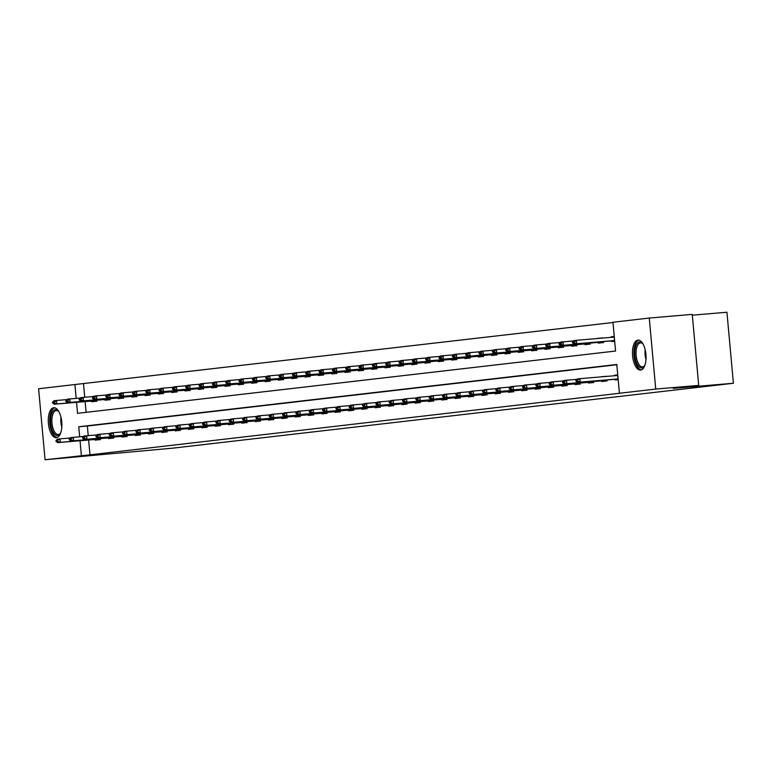 <?xml version="1.0" encoding="UTF-8"?>
<svg xmlns="http://www.w3.org/2000/svg" width="772" height="772" viewBox="0 0 772 772"><rect width="100%" height="100%" fill="white"/><g stroke="black" fill="none" stroke-linecap="round" stroke-linejoin="round"><path stroke-width="1.16" d="M640.625 370.058A15.035 6.707 85.1 0 1 640.528 370.068A15.035 6.707 85.1 0 1 632.586 355.757A15.035 6.707 85.1 0 1 637.904 340.114A15.035 6.707 85.1 0 1 637.99 340.105A15.035 6.707 85.1 0 1 645.932 354.416A15.035 6.707 85.1 0 1 640.625 370.058M56.443 437.685A15.035 6.707 85.1 0 1 56.346 437.695A15.035 6.707 85.1 0 1 48.404 423.384A15.035 6.707 85.1 0 1 53.712 407.741A15.035 6.707 85.1 0 1 53.808 407.741A15.035 6.707 85.1 0 1 61.75 422.052A15.035 6.707 85.1 0 1 56.443 437.685M692.32 315.179L726.934 312.245L733.4 383.259L173.652 448.059L45.066 459.755L38.6 388.741L74.923 384.533L76.177 398.4M612.978 322.513L74.923 384.533M76.544 402.337L77.538 413.329L615.573 351.038L612.958 322.252L649.271 318.045L655.737 389.059L619.424 393.266L616.799 364.48L78.763 426.762L79.67 436.788M655.737 389.059L698.708 385.411L692.243 314.397L649.271 318.045M83.511 383.809L84.737 397.262M85.132 401.614L86.107 412.335M91.646 401.064L91.714 401.768L96.838 401.179L96.751 400.214M104.982 399.52L105.04 400.224L110.174 399.635L110.078 398.67M118.309 397.976L118.377 398.68L123.501 398.091L123.414 397.126M131.636 396.432L131.703 397.136L136.837 396.547L136.74 395.582M144.972 394.888L145.04 395.602L150.164 395.003L150.077 394.038M158.299 393.344L158.366 394.058L163.49 393.459L163.403 392.494M171.635 391.8L171.702 392.514L176.827 391.915L176.74 390.95M184.962 390.256L185.029 390.97L190.153 390.371L190.066 389.406M198.298 388.712L198.365 389.426L203.49 388.827L203.403 387.872M211.625 387.168L211.692 387.882L216.816 387.283L216.729 386.328M224.961 385.624L225.028 386.338L230.153 385.739L230.066 384.784M238.287 384.08L238.355 384.794L243.479 384.195L243.392 383.24M251.624 382.536L251.691 383.25L256.815 382.661L256.729 381.696M264.95 380.992L265.018 381.706L270.142 381.117L270.055 380.152M278.287 379.448L278.345 380.162L283.478 379.573L283.392 378.608M291.613 377.913L291.681 378.618L296.805 378.029L296.718 377.064M304.95 376.369L305.008 377.074L310.141 376.485L310.055 375.52M318.276 374.825L318.344 375.53L323.468 374.941L323.381 373.976M331.613 373.281L331.671 373.986L336.804 373.397L336.717 372.432M344.939 371.737L345.007 372.451L350.131 371.853L350.044 370.888M358.276 370.193L358.333 370.907L363.467 370.309L363.38 369.344M371.602 368.649L371.67 369.363L376.794 368.765L376.707 367.8M384.938 367.105L384.996 367.819L390.13 367.221L390.043 366.256M398.265 365.561L398.333 366.275L403.457 365.677L403.37 364.722M411.601 364.017L411.659 364.731L416.793 364.133L416.706 363.178M424.928 362.473L424.996 363.187L430.12 362.589L430.033 361.634M438.264 360.929L438.322 361.643L443.456 361.045L443.369 360.09M451.591 359.385L451.659 360.099L456.783 359.511L456.696 358.546M464.927 357.841L464.985 358.555L470.119 357.967L470.023 357.002M478.254 356.307L478.322 357.011L483.446 356.423L483.359 355.458M491.581 354.763L491.648 355.467L496.782 354.879L496.686 353.914M504.917 353.219L504.984 353.923L510.109 353.335L510.022 352.37M518.244 351.675L518.311 352.379L523.435 351.791L523.348 350.826M531.58 350.131L531.647 350.835L536.772 350.247L536.685 349.282M544.907 348.587L544.974 349.301L550.098 348.703L550.011 347.738M558.243 347.043L558.31 347.757L563.435 347.159L563.348 346.194M571.569 345.499L571.637 346.213L576.761 345.615L576.674 344.65M584.906 343.955L584.973 344.669L590.097 344.071L590.011 343.106M598.232 342.411L598.3 343.125L603.424 342.527L603.337 341.571M597.875 338.474L603.019 338.03M611.569 340.867L611.636 341.581L614.686 341.224M611.241 337.335L611.192 336.785L614.251 336.428M88.626 440.001L89.977 454.824L619.424 393.266M616.828 364.741L87.352 426.038L88.23 435.649M95.139 439.451L95.207 440.156L100.331 439.567L100.244 438.602M108.476 437.907L108.534 438.612L113.667 438.023L113.571 437.058M121.802 436.363L121.87 437.068L126.994 436.479L126.907 435.514M135.129 434.819L135.196 435.524L140.33 434.935L140.234 433.97M148.465 433.275L148.533 433.98L153.657 433.391L153.57 432.426M161.792 431.731L161.859 432.445L166.993 431.847L166.897 430.882M175.128 430.187L175.196 430.901L180.32 430.303L180.233 429.338M188.455 428.643L188.522 429.357L193.647 428.759L193.56 427.794M201.791 427.099L201.859 427.813L206.983 427.215L206.896 426.25M215.118 425.555L215.185 426.269L220.31 425.671L220.223 424.716M228.454 424.011L228.522 424.725L233.646 424.127L233.559 423.172M241.781 422.467L241.848 423.181L246.972 422.583L246.886 421.628M255.117 420.923L255.185 421.637L260.309 421.039L260.222 420.084M268.444 419.379L268.511 420.093L273.635 419.505L273.549 418.54M281.78 417.835L281.838 418.549L286.972 417.961L286.885 416.996M295.107 416.301L295.174 417.005L300.298 416.417L300.212 415.452M308.443 414.757L308.501 415.461L313.635 414.873L313.548 413.908M321.77 413.213L321.837 413.917L326.961 413.329L326.874 412.364M335.106 411.669L335.164 412.373L340.298 411.785L340.211 410.82M348.433 410.125L348.5 410.829L353.624 410.241L353.537 409.276M361.769 408.581L361.827 409.295L366.961 408.697L366.874 407.732M375.095 407.037L375.163 407.751L380.287 407.153L380.2 406.188M388.432 405.493L388.49 406.207L393.623 405.609L393.537 404.644M401.758 403.949L401.826 404.663L406.95 404.065L406.863 403.1M415.095 402.405L415.153 403.119L420.286 402.521L420.2 401.565M428.421 400.861L428.489 401.575L433.613 400.977L433.526 400.021M441.758 399.317L441.816 400.031L446.949 399.433L446.863 398.477M455.084 397.773L455.152 398.487L460.276 397.898L460.189 396.933M468.421 396.229L468.479 396.943L473.612 396.354L473.525 395.389M481.747 394.685L481.815 395.399L486.939 394.81L486.852 393.845M495.074 393.151L495.142 393.855L500.275 393.266L500.179 392.301M508.41 391.607L508.478 392.311L513.602 391.722L513.515 390.757M521.737 390.063L521.804 390.767L526.938 390.178L526.842 389.213M535.073 388.519L535.141 389.223L540.265 388.634L540.178 387.669M548.4 386.975L548.467 387.679L553.592 387.09L553.505 386.125M561.736 385.431L561.804 386.145L566.928 385.546L566.841 384.581M575.063 383.887L575.13 384.601L580.254 384.002L580.168 383.037M588.399 382.343L588.467 383.057L593.591 382.458L593.504 381.493M601.726 380.799L601.793 381.513L606.917 380.914L606.831 379.949M601.369 376.861L606.512 376.418M615.062 379.255L615.13 379.969L618.179 379.612M614.744 375.723L614.686 375.173L617.745 374.816M698.708 385.411L673.242 388.364L733.4 383.259M89.977 454.824L45.066 459.755M80.037 440.725L81.378 455.557M87.352 426.038L78.763 426.762M603.009 337.885L597.866 338.329M606.502 376.273L601.359 376.717M614.251 336.524L611.192 336.785M617.745 374.912L614.686 375.173M55.941 440.725L55.989 441.294L57.273 441.15L57.224 440.571L55.941 440.725L57.408 439.171L59.965 438.872L60.284 442.327L100.273 438.921M57.224 440.571L59.965 438.872L70.397 437.985M100.408 439.702L99.25 439.114L57.717 442.626L60.284 442.327L57.273 441.15M55.989 441.294L57.717 442.626M66.903 399.597L56.472 400.485L56.79 403.939L54.223 404.238L96.789 400.61M96.915 401.315L95.757 400.726M53.731 402.183L52.448 402.337L52.496 402.907L53.779 402.762L56.472 400.485L53.915 400.784L52.448 402.337M96.78 400.533L56.79 403.939L53.779 402.762M54.223 404.238L52.496 402.907M60.737 432.812A13.008 5.809 85.1 0 1 60.293 433.594A13.008 5.809 85.1 0 1 52.042 429.657A13.008 5.809 85.1 0 1 51.56 413.85A13.008 5.809 85.1 0 1 58.383 411.119A13.008 5.809 85.1 0 1 58.952 411.814M58.74 411.544A12.043 5.375 -94.9 0 0 56.288 410.521A12.043 5.375 -94.9 0 0 52.149 416.996A12.043 5.375 -94.9 0 0 53.229 429.058A12.043 5.375 -94.9 0 0 58.334 434.53A12.043 5.375 -94.9 0 0 60.573 433.121M54.715 407.799A14.938 6.668 -94.9 0 0 51.396 430.699A14.938 6.668 -94.9 0 0 57.234 437.483M644.919 365.185A13.008 5.809 85.1 0 1 644.475 365.967A13.008 5.809 85.1 0 1 641.812 367.926A13.008 5.809 85.1 0 1 634.864 355.641A13.008 5.809 85.1 0 1 639.457 342.015A13.008 5.809 85.1 0 1 642.565 343.492A13.008 5.809 85.1 0 1 643.134 344.177M642.931 343.907A12.043 5.375 -94.9 0 0 640.48 342.893A12.043 5.375 -94.9 0 0 640.403 342.903A12.043 5.375 -94.9 0 0 636.147 355.438A12.043 5.375 -94.9 0 0 642.516 366.903A12.043 5.375 -94.9 0 0 642.584 366.893A12.043 5.375 -94.9 0 0 644.755 365.484M638.898 340.162A14.938 6.668 -94.9 0 0 633.995 355.535A14.938 6.668 -94.9 0 0 641.416 369.856M69.277 439.181L69.326 439.75L70.609 439.606L70.551 439.027L69.277 439.181L70.734 437.627L73.301 437.328L73.61 440.783L113.609 437.377M70.551 439.027L73.301 437.328L83.723 436.441M113.745 438.158L112.577 437.579L71.053 441.082L73.61 440.783L70.609 439.606M69.326 439.75L71.053 441.082M82.604 437.637L82.652 438.216L83.936 438.062L83.887 437.483L82.604 437.637L84.071 436.083L86.628 435.784L86.946 439.239L126.936 435.833M83.887 437.483L86.628 435.784L97.06 434.897M127.071 436.614L125.913 436.035L84.38 439.538L86.946 439.239L83.936 438.062M82.652 438.216L84.38 439.538M80.23 398.053L69.808 398.941L70.117 402.395L67.56 402.695L110.116 399.066M110.251 399.771L109.084 399.192M67.058 400.639L65.774 400.793L65.832 401.372L67.116 401.218L69.808 398.941L67.241 399.24L65.774 400.793M110.116 398.989L70.117 402.395L67.116 401.218M67.56 402.695L65.832 401.372M93.566 396.509L83.135 397.397L83.453 400.851L80.886 401.15L123.452 397.522M123.578 398.227L122.42 397.648M80.394 399.105L79.111 399.249L79.159 399.828L80.442 399.674L83.135 397.397L80.578 397.696L79.111 399.249M123.443 397.445L83.453 400.851L80.442 399.674M80.886 401.15L79.159 399.828M95.931 436.093L95.989 436.672L97.272 436.518L97.214 435.948L95.931 436.093L97.397 434.539L99.964 434.24L100.273 437.695L140.263 434.298M97.214 435.948L99.964 434.24L110.386 433.353M140.407 435.07L139.24 434.491L97.716 437.994L100.273 437.695L97.272 436.518M95.989 436.672L97.716 437.994M109.267 434.549L109.315 435.128L110.599 434.974L110.55 434.404L109.267 434.549L110.734 432.995L113.291 432.696L113.609 436.151L153.599 432.754M110.55 434.404L113.291 432.696L123.723 431.809M153.734 433.526L152.576 432.947L111.043 436.45L113.609 436.151L110.599 434.974M109.315 435.128L111.043 436.45M122.594 433.005L122.651 433.584L123.935 433.43L123.877 432.86L122.594 433.005L124.06 431.452L126.627 431.152L126.936 434.607L166.926 431.21M123.877 432.86L126.627 431.152L137.049 430.265M167.07 431.982L165.903 431.403L124.379 434.906L126.936 434.607L123.935 433.43M122.651 433.584L124.379 434.906M106.893 394.965L96.471 395.853L96.78 399.307L94.223 399.606L136.779 395.978M136.914 396.683L135.747 396.104M93.721 397.561L92.437 397.705L92.495 398.284L93.779 398.13L96.471 395.853L93.904 396.152L92.437 397.705M136.769 395.911L96.78 399.307L93.779 398.13M94.223 399.606L92.495 398.284M120.229 393.421L109.798 394.309L110.116 397.763L107.549 398.062L150.115 394.434M150.241 395.139L149.083 394.56M107.057 396.017L105.774 396.161L105.822 396.74L107.105 396.586L109.798 394.309L107.231 394.608L105.774 396.161M150.106 394.367L110.116 397.763L107.105 396.586M107.549 398.062L105.822 396.74M133.556 391.887L123.134 392.765L123.443 396.219L120.886 396.518L163.442 392.89M163.577 393.595L162.41 393.016M120.384 394.473L119.1 394.617L119.158 395.196L120.442 395.042L123.134 392.765L120.567 393.064L119.1 394.617M163.432 392.823L123.443 396.219L120.442 395.042M120.886 396.518L119.158 395.196M135.93 431.461L135.978 432.04L137.262 431.886L137.213 431.316L135.93 431.461L137.387 429.907L139.954 429.608L140.272 433.063L180.262 429.666M137.213 431.316L139.954 429.608L150.386 428.73M180.397 430.438L179.239 429.859L137.705 433.362L140.272 433.063L137.262 431.886M135.978 432.04L137.705 433.362M146.892 390.342L136.461 391.221L136.779 394.675L134.212 394.974L176.778 391.356M176.904 392.051L175.746 391.472M133.72 392.929L132.437 393.073L132.485 393.652L133.768 393.498L136.461 391.221L133.894 391.52L132.437 393.073M176.769 391.279L136.779 394.675L133.768 393.498M134.212 394.974L132.485 393.652M149.257 429.917L149.314 430.496L150.598 430.342L150.54 429.772L149.257 429.917L150.723 428.363L153.29 428.064L153.599 431.519L193.589 428.122M150.54 429.772L153.29 428.064L163.712 427.186M193.733 428.904L192.566 428.315L151.042 431.818L153.599 431.519L150.598 430.342M149.314 430.496L151.042 431.818M160.219 388.798L149.797 389.677L150.106 393.131L147.548 393.43L190.105 389.812M190.24 390.516L189.072 389.928M147.047 391.385L145.763 391.529L145.821 392.108L147.105 391.964L149.797 389.677L147.23 389.976L145.763 391.529M190.095 389.735L150.106 393.131L147.105 391.964M147.548 393.43L145.821 392.108M162.593 428.373L162.641 428.952L163.925 428.807L163.876 428.228L162.593 428.373L164.05 426.82L166.617 426.52L166.935 429.975L206.925 426.578M163.876 428.228L166.617 426.52L177.049 425.642M207.06 427.36L205.902 426.771L164.368 430.274L166.935 429.975L163.925 428.807M162.641 428.952L164.368 430.274M173.555 387.255L163.124 388.133L163.442 391.587L160.875 391.887L203.441 388.268M203.567 388.972L202.409 388.384M160.383 389.841L159.1 389.985L159.148 390.564L160.431 390.42L163.124 388.133L160.557 388.432L159.1 389.985M203.432 388.191L163.442 391.587L160.431 390.42M160.875 391.887L159.148 390.564M175.919 426.829L175.977 427.408L177.261 427.263L177.203 426.684L175.919 426.829L177.386 425.275L179.953 424.976L180.262 428.431L220.252 425.034M177.203 426.684L179.953 424.976L190.375 424.098M220.396 425.816L219.229 425.227L177.695 428.73L180.262 428.431L177.261 427.263M175.977 427.408L177.695 428.73M186.882 385.71L176.46 386.589L176.769 390.053L174.202 390.342L216.768 386.724M216.893 387.428L215.735 386.84M173.71 388.297L172.426 388.441L172.484 389.02L173.768 388.876L176.46 386.589L173.893 386.888L172.426 388.441M216.758 386.647L176.769 390.053L173.768 388.876M174.202 390.342L172.484 389.02M189.256 425.285L189.304 425.864L190.588 425.719L190.539 425.14L189.256 425.285L190.713 423.731L193.28 423.442L193.598 426.897L233.588 423.49M190.539 425.14L193.28 423.442L203.712 422.554M233.723 424.272L232.565 423.683L191.031 427.186L193.598 426.897L190.588 425.719M189.304 425.864L191.031 427.186M200.218 384.166L189.787 385.054L190.105 388.509L187.538 388.798L230.104 385.18M230.23 385.884L229.072 385.296M187.046 386.753L185.762 386.897L185.811 387.476L187.094 387.332L189.787 385.054L187.22 385.344L185.762 386.897M230.095 385.103L190.105 388.509L187.094 387.332M187.538 388.798L185.811 387.476M202.582 423.741L202.64 424.32L203.924 424.175L203.866 423.596L202.582 423.741L204.049 422.188L206.616 421.898L206.925 425.353L246.915 421.946M203.866 423.596L206.616 421.898L217.038 421.01M247.05 422.728L245.892 422.139L204.358 425.642L206.925 425.353L203.924 424.175M202.64 424.32L204.358 425.642M213.545 382.623L203.123 383.51L203.432 386.965L200.865 387.255L243.431 383.636M243.556 384.34L242.398 383.752M200.373 385.209L199.089 385.363L199.147 385.932L200.43 385.788L203.123 383.51L200.556 383.8L199.089 385.363M243.421 383.559L203.432 386.965L200.43 385.788M200.865 387.255L199.147 385.932M215.919 422.207L215.967 422.776L217.25 422.631L217.202 422.052L215.919 422.207L217.376 420.643L219.943 420.354L220.261 423.809L260.251 420.402M217.202 422.052L219.943 420.354L230.374 419.466M260.386 421.184L259.228 420.595L217.694 424.098L220.261 423.809L217.25 422.631M215.967 422.776L217.694 424.098M226.881 381.078L216.45 381.966L216.768 385.421L214.201 385.71L256.767 382.092M256.893 382.796L255.735 382.208M213.709 383.665L212.425 383.819L212.474 384.388L213.757 384.244L216.45 381.966L213.883 382.256L212.425 383.819M256.758 382.015L216.768 385.421L213.757 384.244M214.201 385.71L212.474 384.388M229.245 420.663L229.303 421.232L230.587 421.087L230.529 420.508L229.245 420.663L230.712 419.099L233.279 418.81L233.588 422.265L273.577 418.858M230.529 420.508L233.279 418.81L243.701 417.922M273.713 419.64L272.555 419.051L231.021 422.554L233.588 422.265L230.587 421.087M229.303 421.232L231.021 422.554M240.208 379.534L229.776 380.422L230.095 383.877L227.528 384.176L270.094 380.548M270.219 381.252L269.061 380.664M227.036 382.121L225.752 382.275L225.81 382.844L227.093 382.7L229.776 380.422L227.219 380.721L225.752 382.275M270.084 380.471L230.095 383.877L227.093 382.7M227.528 384.176L225.81 382.844M242.582 419.119L242.63 419.688L243.913 419.543L243.865 418.964L242.582 419.119L244.039 417.565L246.606 417.266L246.924 420.721L286.914 417.314M243.865 418.964L246.606 417.266L257.037 416.378M287.049 418.096L285.891 417.507L244.357 421.02L246.924 420.721L243.913 419.543M242.63 419.688L244.357 421.02M253.544 377.99L243.112 378.878L243.431 382.333L240.864 382.632L283.421 379.004M283.556 379.708L282.398 379.12M240.372 380.577L239.088 380.731L239.137 381.3L240.42 381.156L243.112 378.878L240.546 379.177L239.088 380.731M283.421 378.927L243.431 382.333L240.42 381.156M240.864 382.632L239.137 381.3M255.908 417.575L255.966 418.144L257.25 417.999L257.192 417.42L255.908 417.575L257.375 416.021L259.932 415.722L260.251 419.177L300.24 415.77M257.192 417.42L259.932 415.722L270.364 414.834M300.376 416.552L299.218 415.963L257.684 419.476L260.251 419.177L257.25 417.999M255.966 418.144L257.684 419.476M266.871 376.447L256.439 377.334L256.758 380.789L254.191 381.088L296.757 377.46M296.882 378.164L295.724 377.576M253.698 379.033L252.415 379.187L252.473 379.756L253.747 379.612L256.439 377.334L253.882 377.633L252.415 379.187M296.747 377.383L256.758 380.789L253.747 379.612M254.191 381.088L252.473 379.756M269.245 416.031L269.293 416.6L270.576 416.455L270.528 415.876L269.245 416.031L270.702 414.477L273.269 414.178L273.587 417.633L313.577 414.226M270.528 415.876L273.269 414.178L283.7 413.29M313.712 415.008L312.554 414.429L271.02 417.932L273.587 417.633L270.576 416.455M269.293 416.6L271.02 417.932M280.207 374.902L269.775 375.79L270.094 379.245L267.527 379.544L310.083 375.916M310.219 376.62L309.061 376.041M267.035 377.489L265.751 377.643L265.8 378.222L267.083 378.068L269.775 375.79L267.208 376.089L265.751 377.643M310.083 375.839L270.094 379.245L267.083 378.068M267.527 379.544L265.8 378.222M282.571 414.487L282.629 415.066L283.903 414.911L283.855 414.342L282.571 414.487L284.038 412.933L286.595 412.634L286.914 416.089L326.903 412.682M283.855 414.342L286.595 412.634L297.027 411.746M327.038 413.464L325.88 412.885L284.347 416.388L286.914 416.089L283.903 414.911M282.629 415.066L284.347 416.388M293.534 373.358L283.102 374.246L283.421 377.701L280.854 378L323.42 374.372M323.545 375.076L322.387 374.497M280.361 375.954L279.078 376.099L279.136 376.678L280.41 376.524L283.102 374.246L280.545 374.545L279.078 376.099M323.41 374.295L283.421 377.701L280.41 376.524M280.854 378L279.136 376.678M295.908 412.943L295.956 413.522L297.239 413.367L297.191 412.798L295.908 412.943L297.365 411.389L299.932 411.09L300.24 414.545L340.24 411.148M297.191 412.798L299.932 411.09L310.354 410.202M340.375 411.92L339.217 411.341L297.683 414.844L300.24 414.545L297.239 413.367M295.956 413.522L297.683 414.844M306.86 371.815L296.438 372.702L296.747 376.157L294.19 376.456L336.746 372.828M336.882 373.532L335.723 372.953M293.698 374.41L292.414 374.555L292.463 375.134L293.746 374.98L296.438 372.702L293.871 373.001L292.414 374.555M336.746 372.76L296.747 376.157L293.746 374.98M294.19 376.456L292.463 375.134M309.234 411.399L309.292 411.978L310.566 411.823L310.518 411.254L309.234 411.399L310.701 409.845L313.258 409.546L313.577 413.001L353.566 409.604M310.518 411.254L313.258 409.546L323.69 408.658M353.701 410.376L352.543 409.797L311.01 413.3L313.577 413.001L310.566 411.823M309.292 411.978L311.01 413.3M320.197 370.27L309.765 371.158L310.083 374.613L307.517 374.912L350.083 371.284M350.208 371.988L349.05 371.409M307.024 372.866L305.741 373.011L305.799 373.59L307.073 373.436L309.765 371.158L307.208 371.457L305.741 373.011M350.073 371.216L310.083 374.613L307.073 373.436M307.517 374.912L305.799 373.59M322.571 409.855L322.619 410.434L323.902 410.279L323.844 409.71L322.571 409.855L324.028 408.301L326.595 408.002L326.903 411.457L366.903 408.06M323.844 409.71L326.595 408.002L337.017 407.114M367.038 408.832L365.88 408.253L324.346 411.756L326.903 411.457L323.902 410.279M322.619 410.434L324.346 411.756M333.523 368.736L323.101 369.614L323.41 373.069L320.853 373.368L363.409 369.74M363.544 370.444L362.386 369.865M320.351 371.322L319.077 371.467L319.125 372.046L320.409 371.892L323.101 369.614L320.534 369.913L319.077 371.467M363.409 369.672L323.41 373.069L320.409 371.892M320.853 373.368L319.125 372.046M335.897 408.311L335.955 408.89L337.229 408.735L337.181 408.166L335.897 408.311L337.364 406.757L339.921 406.458L340.24 409.913L380.229 406.516M337.181 408.166L339.921 406.458L350.353 405.58M380.364 407.288L379.206 406.709L337.673 410.212L340.24 409.913L337.229 408.735M335.955 408.89L337.673 410.212M346.86 367.192L336.428 368.07L336.746 371.525L334.18 371.824L376.746 368.205M376.871 368.91L375.713 368.321M333.687 369.778L332.404 369.923L332.462 370.502L333.736 370.348L336.428 368.07L333.871 368.369L332.404 369.923M376.736 368.128L336.746 371.525L333.736 370.348M334.18 371.824L332.462 370.502M349.233 406.767L349.282 407.346L350.565 407.201L350.507 406.622L349.233 406.767L350.691 405.213L353.258 404.914L353.566 408.369L393.566 404.972M350.507 406.622L353.258 404.914L363.68 404.036M393.701 405.754L392.533 405.165L351.009 408.668L353.566 408.369L350.565 407.201M349.282 407.346L351.009 408.668M360.186 365.648L349.764 366.526L350.073 369.981L347.516 370.28L390.072 366.661M390.207 367.366L389.04 366.777M347.014 368.234L345.74 368.379L345.788 368.958L347.072 368.813L349.764 366.526L347.197 366.825L345.74 368.379M390.072 366.584L350.073 369.981L347.072 368.813M347.516 370.28L345.788 368.958M362.56 405.223L362.618 405.802L363.892 405.657L363.844 405.078L362.56 405.223L364.027 403.669L366.584 403.37L366.903 406.825L406.892 403.428M363.844 405.078L366.584 403.37L377.016 402.492M407.027 404.21L405.869 403.621L364.336 407.124L366.903 406.825L363.892 405.657M362.618 405.802L364.336 407.124M373.523 364.104L363.091 364.982L363.409 368.437L360.842 368.736L403.409 365.117M403.534 365.822L402.376 365.233M360.35 366.69L359.067 366.835L359.125 367.414L360.399 367.269L363.091 364.982L360.534 365.281L359.067 366.835M403.399 365.04L363.409 368.437L360.399 367.269M360.842 368.736L359.125 367.414M375.896 403.679L375.945 404.258L377.228 404.113L377.17 403.534L375.896 403.679L377.354 402.125L379.921 401.826L380.229 405.281L420.229 401.884M377.17 403.534L379.921 401.826L390.342 400.948M420.364 402.666L419.196 402.077L377.672 405.58L380.229 405.281L377.228 404.113M375.945 404.258L377.672 405.58M386.849 362.56L376.427 363.448L376.736 366.903L374.179 367.192L416.735 363.573M416.87 364.278L415.703 363.689M373.677 365.146L372.403 365.291L372.451 365.87L373.735 365.725L376.427 363.448L373.86 363.737L372.403 365.291M416.735 363.496L376.736 366.903L373.735 365.725M374.179 367.192L372.451 365.87M389.223 402.135L389.271 402.714L390.555 402.569L390.507 401.99L389.223 402.135L390.69 400.581L393.247 400.292L393.566 403.746L433.555 400.34M390.507 401.99L393.247 400.292L403.679 399.404M433.69 401.122L432.532 400.533L390.999 404.036L393.566 403.746L390.555 402.569M389.271 402.714L390.999 404.036M400.185 361.016L389.754 361.904L390.072 365.359L387.505 365.648L430.072 362.029M430.197 362.734L429.039 362.145M387.013 363.602L385.73 363.747L385.778 364.326L387.062 364.181L389.754 361.904L387.197 362.193L385.73 363.747M430.062 361.952L390.072 365.359L387.062 364.181M387.505 365.648L385.778 364.326M402.559 400.591L402.608 401.17L403.891 401.025L403.833 400.446L402.559 400.591L404.017 399.037L406.583 398.748L406.892 402.202L446.892 398.796M403.833 400.446L406.583 398.748L417.005 397.86M447.027 399.578L445.859 398.989L404.335 402.492L406.892 402.202L403.891 401.025M402.608 401.17L404.335 402.492M413.512 359.472L403.09 360.36L403.399 363.815L400.842 364.104L443.398 360.485M443.533 361.19L442.366 360.601M400.34 362.058L399.066 362.213L399.114 362.782L400.398 362.637L403.09 360.36L400.523 360.649L399.066 362.213M443.398 360.408L403.399 363.815L400.398 362.637M400.842 364.104L399.114 362.782M415.886 399.056L415.934 399.626L417.218 399.481L417.169 398.902L415.886 399.056L417.353 397.493L419.91 397.204L420.229 400.658L460.218 397.252M417.169 398.902L419.91 397.204L430.342 396.316M460.353 398.034L459.195 397.445L417.662 400.948L420.229 400.658L417.218 399.481M415.934 399.626L417.662 400.948M426.848 357.928L416.417 358.816L416.735 362.271L414.168 362.56L456.734 358.941M456.86 359.646L455.702 359.057M413.676 360.514L412.393 360.669L412.441 361.238L413.724 361.093L416.417 358.816L413.86 359.105L412.393 360.669M456.725 358.864L416.735 362.271L413.724 361.093M414.168 362.56L412.441 361.238M429.222 397.512L429.271 398.082L430.554 397.937L430.496 397.358L429.222 397.512L430.68 395.949L433.246 395.66L433.555 399.114L473.554 395.708M430.496 397.358L433.246 395.66L443.668 394.772M473.69 396.49L472.522 395.901L430.998 399.413L433.555 399.114L430.554 397.937M429.271 398.082L430.998 399.413M440.175 356.384L429.753 357.272L430.062 360.727L427.505 361.026L470.061 357.397M470.196 358.102L469.029 357.513M427.003 358.97L425.719 359.125L425.777 359.694L427.061 359.549L429.753 357.272L427.186 357.571L425.719 359.125M470.061 357.32L430.062 360.727L427.061 359.549M427.505 361.026L425.777 359.694M442.549 395.968L442.597 396.538L443.881 396.393L443.832 395.814L442.549 395.968L444.016 394.415L446.573 394.116L446.892 397.57L486.881 394.164M443.832 395.814L446.573 394.116L457.005 393.228M487.016 394.946L485.858 394.357L444.325 397.87L446.892 397.57L443.881 396.393M442.597 396.538L444.325 397.87M453.511 354.84L443.08 355.728L443.398 359.183L440.831 359.482L483.397 355.853M483.523 356.558L482.365 355.969M440.339 357.426L439.056 357.581L439.104 358.15L440.387 358.005L443.08 355.728L440.522 356.027L439.056 357.581M483.388 355.776L443.398 359.183L440.387 358.005M440.831 359.482L439.104 358.15M455.876 394.424L455.934 394.994L457.217 394.849L457.159 394.27L455.876 394.424L457.342 392.871L459.909 392.572L460.218 396.026L500.217 392.62M457.159 394.27L459.909 392.572L470.331 391.684M500.352 393.402L499.185 392.813L457.661 396.325L460.218 396.026L457.217 394.849M455.934 394.994L457.661 396.325M466.838 353.296L456.416 354.184L456.725 357.639L454.168 357.938L496.724 354.309M496.859 355.014L495.692 354.435M453.666 355.882L452.382 356.037L452.44 356.606L453.724 356.461L456.416 354.184L453.849 354.483L452.382 356.037M496.714 354.232L456.725 357.639L453.724 356.461M454.168 357.938L452.44 356.606M469.212 392.88L469.26 393.45L470.544 393.305L470.495 392.726L469.212 392.88L470.679 391.327L473.236 391.028L473.554 394.482L513.544 391.076M470.495 392.726L473.236 391.028L483.668 390.14M513.679 391.858L512.521 391.279L470.988 394.781L473.554 394.482L470.544 393.305M469.26 393.45L470.988 394.781M480.174 351.752L469.743 352.64L470.061 356.095L467.494 356.394L510.06 352.765M510.186 353.47L509.028 352.891M467.002 354.338L465.719 354.493L465.767 355.072L467.05 354.917L469.743 352.64L467.176 352.939L465.719 354.493M510.051 352.688L470.061 356.095L467.05 354.917M467.494 356.394L465.767 355.072M482.539 391.336L482.596 391.915L483.88 391.761L483.822 391.192L482.539 391.336L484.005 389.783L486.572 389.484L486.881 392.938L526.871 389.532M483.822 391.192L486.572 389.484L496.994 388.596M527.015 390.314L525.848 389.735L484.324 393.238L486.881 392.938L483.88 391.761M482.596 391.915L484.324 393.238M493.501 350.208L483.079 351.096L483.388 354.551L480.831 354.85L523.387 351.221M523.522 351.926L522.354 351.347M480.329 352.804L479.045 352.949L479.103 353.528L480.387 353.373L483.079 351.096L480.512 351.395L479.045 352.949M523.377 351.154L483.388 354.551L480.387 353.373M480.831 354.85L479.103 353.528M495.875 389.792L495.923 390.371L497.207 390.217L497.158 389.648L495.875 389.792L497.332 388.239L499.899 387.94L500.217 391.394L540.207 387.998M497.158 389.648L499.899 387.94L510.331 387.052M540.342 388.77L539.184 388.191L497.651 391.693L500.217 391.394L497.207 390.217M495.923 390.371L497.651 391.693M506.837 348.664L496.406 349.552L496.724 353.007L494.157 353.306L536.723 349.677M536.849 350.382L535.691 349.803M493.665 351.26L492.382 351.405L492.43 351.984L493.713 351.829L496.406 349.552L493.839 349.851L492.382 351.405M536.714 349.61L496.724 353.007L493.713 351.829M494.157 353.306L492.43 351.984M509.202 388.248L509.259 388.827L510.543 388.673L510.485 388.104L509.202 388.248L510.668 386.695L513.235 386.396L513.544 389.85L553.534 386.454M510.485 388.104L513.235 386.396L523.657 385.508M553.678 387.226L552.511 386.647L510.987 390.149L513.544 389.85L510.543 388.673M509.259 388.827L510.987 390.149M520.164 347.12L509.742 348.008L510.051 351.463L507.493 351.762L550.05 348.133M550.185 348.838L549.017 348.259M506.992 349.716L505.708 349.861L505.766 350.44L507.05 350.285L509.742 348.008L507.175 348.307L505.708 349.861M550.04 348.066L510.051 351.463L507.05 350.285M507.493 351.762L505.766 350.44M522.538 386.704L522.586 387.283L523.87 387.129L523.821 386.56L522.538 386.704L523.995 385.151L526.562 384.852L526.88 388.306L566.87 384.91M523.821 386.56L526.562 384.852L536.994 383.964M567.005 385.682L565.847 385.103L524.313 388.605L526.88 388.306L523.87 387.129M522.586 387.283L524.313 388.605M533.5 345.586L523.069 346.464L523.387 349.919L520.82 350.218L563.386 346.589M563.512 347.294L562.354 346.715M520.328 348.172L519.045 348.317L519.093 348.896L520.376 348.741L523.069 346.464L520.502 346.763L519.045 348.317M563.377 346.522L523.387 349.919L520.376 348.741M520.82 350.218L519.093 348.896M535.864 385.16L535.922 385.739L537.206 385.585L537.148 385.016L535.864 385.16L537.331 383.607L539.898 383.308L540.207 386.762L580.197 383.366M537.148 385.016L539.898 383.308L550.32 382.43M580.341 384.138L579.174 383.559L537.64 387.062L540.207 386.762L537.206 385.585M535.922 385.739L537.64 387.062M546.827 344.042L536.405 344.92L536.714 348.375L534.147 348.674L576.713 345.055M576.848 345.76L575.68 345.171M533.655 346.628L532.371 346.773L532.429 347.352L533.713 347.197L536.405 344.92L533.838 345.219L532.371 346.773M576.703 344.978L536.714 348.375L533.713 347.197M534.147 348.674L532.429 347.352M549.201 383.616L549.249 384.195L550.533 384.051L550.484 383.472L549.201 383.616L550.658 382.063L553.225 381.764L553.543 385.218L593.533 381.822M550.484 383.472L553.225 381.764L563.657 380.885M593.668 382.603L592.51 382.015L550.976 385.517L553.543 385.218L550.533 384.051M549.249 384.195L550.976 385.517M560.163 342.498L549.732 343.376L550.05 346.831L547.483 347.13L590.049 343.511M590.175 344.215L589.017 343.627M546.991 345.084L545.707 345.229L545.756 345.808L547.039 345.663L549.732 343.376L547.165 343.675L545.707 345.229M590.04 343.434L550.05 346.831L547.039 345.663M547.483 347.13L545.756 345.808M562.527 382.072L562.585 382.651L563.869 382.507L563.811 381.928L562.527 382.072L563.994 380.519L566.561 380.22L566.87 383.674L606.86 380.278M563.811 381.928L566.561 380.22L576.983 379.341M606.995 381.059L605.837 380.471L564.303 383.973L566.87 383.674L563.869 382.507M562.585 382.651L564.303 383.973M573.49 340.954L563.068 341.832L563.377 345.287L560.81 345.586L603.376 341.967M603.501 342.672L602.343 342.083M560.318 343.54L559.034 343.685L559.092 344.264L560.375 344.119L563.068 341.832L560.501 342.131L559.034 343.685M603.366 341.89L563.377 345.287L560.375 344.119M560.81 345.586L559.092 344.264M575.864 380.528L575.912 381.107L577.195 380.963L577.147 380.384L575.864 380.528L577.321 378.975L579.888 378.676L580.206 382.13L618.111 378.917M577.147 380.384L579.888 378.676L617.803 375.462M618.121 379.013L577.639 382.43L580.206 382.13L577.195 380.963M575.912 381.107L577.639 382.43M614.309 337.075L576.394 340.298L576.713 343.752L574.146 344.042L614.628 340.626M573.654 341.996L572.37 342.141L572.419 342.72L573.702 342.575L576.394 340.298L573.828 340.587L572.37 342.141M614.618 340.529L576.713 343.752L573.702 342.575M574.146 344.042L572.419 342.72M99.25 439.114L100.283 438.998M61.808 427.128A12.043 5.375 85.1 0 1 60.969 417.237M645.99 359.491A12.043 5.375 85.1 0 1 645.151 349.61M112.577 437.579L113.609 437.454M125.913 436.035L126.946 435.91M139.24 434.491L140.272 434.366M152.576 432.947L153.609 432.822M165.903 431.403L166.935 431.278M179.239 429.859L180.272 429.734M192.566 428.315L193.598 428.199M205.902 426.771L206.935 426.655M219.229 425.227L220.261 425.111M232.565 423.683L233.598 423.567M245.892 422.139L246.924 422.023M259.228 420.595L260.26 420.479M272.555 419.051L273.587 418.935M285.891 417.507L286.923 417.391M299.218 415.963L300.25 415.847M312.554 414.429L313.577 414.303M325.88 412.885L326.913 412.759M339.217 411.341L340.24 411.215M352.543 409.797L353.576 409.671M365.88 408.253L366.903 408.127M379.206 406.709L380.239 406.583M392.533 405.165L393.566 405.049M405.869 403.621L406.902 403.505M419.196 402.077L420.229 401.961M432.532 400.533L433.565 400.417M445.859 398.989L446.892 398.873M459.195 397.445L460.228 397.329M472.522 395.901L473.554 395.785M485.858 394.357L486.891 394.241M499.185 392.813L500.217 392.697M512.521 391.279L513.554 391.153M525.848 389.735L526.88 389.609M539.184 388.191L540.217 388.065M552.511 386.647L553.543 386.521M565.847 385.103L566.88 384.977M579.174 383.559L580.206 383.433M592.51 382.015L593.543 381.899M605.837 380.471L606.869 380.355M618.015 378.927L617.706 375.472M614.203 337.084L614.522 340.539"/></g></svg>
